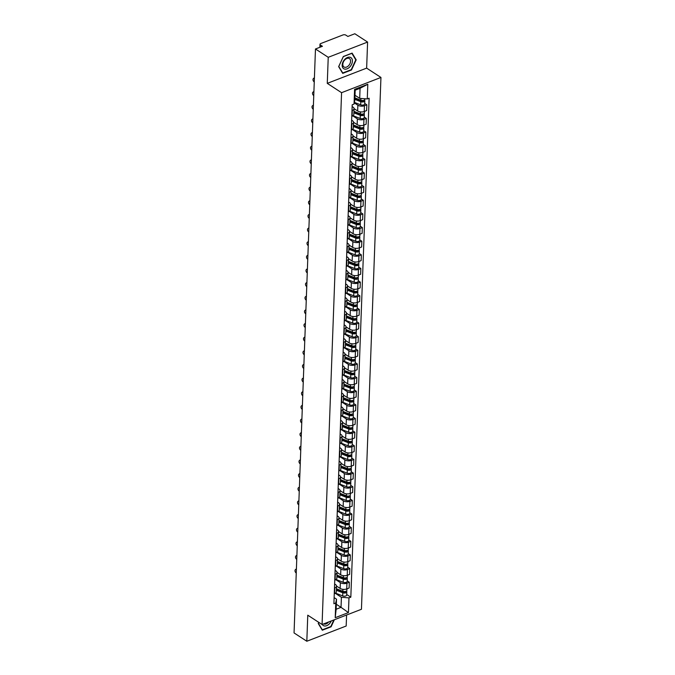 <?xml version="1.0" encoding="UTF-8"?>
<svg xmlns="http://www.w3.org/2000/svg" width="675" height="675" viewBox="0 0 675 675"><rect width="100%" height="100%" fill="white"/><g stroke="black" fill="none" stroke-linecap="round" stroke-linejoin="round"><path stroke-width="1.01" d="M367.597 42.069L328.236 57.308L315.47 48.988L294.055 632.931L306.821 641.25L307.775 615.195L322.076 624.51L361.446 609.272L380.945 77.448L366.643 68.124L367.597 42.069L354.831 33.75L347.87 36.45L345.878 35.151A2.033 1.029 2.1 0 0 343.018 34.923L320.743 43.554A2.033 1.029 2.1 0 0 319.992 44.314A2.033 1.029 2.1 0 0 320.448 44.997L320.372 47.09M306.821 641.25L346.182 626.012L346.587 615.018M328.236 57.308L327.274 83.362L341.575 92.686L322.076 624.51M315.47 48.988L322.439 46.297L320.448 44.997M336.53 586.06L340.149 588.423A4.674 2.371 2.1 0 0 346.722 588.938L349.127 588.009L349.338 582.238L346.933 583.166A4.674 2.371 -177.9 0 1 340.369 582.652L335.787 579.665M334.808 587.866L334.598 593.637A4.674 2.371 2.1 0 0 336.319 591.882L336.53 586.111A4.674 2.371 -177.9 0 1 334.808 587.866L334.479 587.992M347.22 580.854L349.338 582.238M334.623 583.976L335.483 584.542A4.674 2.371 -177.9 0 1 336.53 586.111M337.036 572.417L340.656 574.779A4.674 2.371 2.1 0 0 347.228 575.294L349.625 574.366L349.836 568.595L347.439 569.523A4.674 2.371 -177.9 0 1 340.867 569.008L336.285 566.021M334.766 580.12L335.104 579.994A4.674 2.371 2.1 0 0 336.825 578.239L337.036 572.467A4.674 2.371 -177.9 0 1 335.315 574.222L334.977 574.349M347.718 567.219L349.836 568.595M335.121 570.333L335.981 570.898A4.674 2.371 -177.9 0 1 337.036 572.467M337.534 558.782L341.153 561.136A4.674 2.371 2.1 0 0 347.726 561.659L350.123 560.731L350.342 554.96L347.937 555.888A4.674 2.371 -177.9 0 1 341.364 555.365L336.783 552.378M335.264 566.485L335.602 566.35A4.674 2.371 2.1 0 0 337.323 564.604L337.534 558.833A4.674 2.371 -177.9 0 1 335.812 560.579L335.475 560.714M348.224 553.576L350.342 554.96M335.627 556.698L336.488 557.255A4.674 2.371 -177.9 0 1 337.534 558.833M338.032 545.138L341.651 547.492A4.674 2.371 2.1 0 0 348.224 548.016L350.629 547.087L350.84 541.316L348.435 542.244A4.674 2.371 -177.9 0 1 341.862 541.721L337.281 538.743M335.762 552.842L336.099 552.707A4.674 2.371 2.1 0 0 337.821 550.96L338.032 545.189A4.674 2.371 -177.9 0 1 336.31 546.936L335.973 547.071M348.722 539.933L350.84 541.316M336.125 543.054L336.985 543.611A4.674 2.371 -177.9 0 1 338.032 545.189M338.538 531.495L342.157 533.858A4.674 2.371 2.1 0 0 348.722 534.372L351.127 533.444L351.337 527.673L348.941 528.601A4.674 2.371 -177.9 0 1 342.368 528.086L337.787 525.099M336.268 539.198L336.597 539.072A4.674 2.371 2.1 0 0 338.318 537.317L338.529 531.546A4.674 2.371 -177.9 0 1 336.817 533.301L336.479 533.427M349.22 526.298L351.337 527.673M336.623 529.411L337.483 529.976A4.674 2.371 -177.9 0 1 338.529 531.546M339.036 517.852L342.655 520.214A4.674 2.371 2.1 0 0 349.228 520.737L351.624 519.801L351.835 514.029L349.439 514.966A4.674 2.371 -177.9 0 1 342.866 514.443L338.285 511.456M336.766 525.555L337.103 525.428A4.674 2.371 2.1 0 0 338.825 523.673L339.036 517.902A4.674 2.371 -177.9 0 1 337.314 519.657L336.977 519.784M349.718 512.654L351.835 514.029M337.12 515.776L337.981 516.333A4.674 2.371 -177.9 0 1 339.036 517.902M339.533 504.217L343.153 506.571A4.674 2.371 2.1 0 0 349.726 507.094L352.131 506.166L352.342 500.394L349.937 501.322A4.674 2.371 -177.9 0 1 343.364 500.799L338.782 497.812M337.264 511.92L337.601 511.785A4.674 2.371 2.1 0 0 339.323 510.038L339.533 504.267A4.674 2.371 -177.9 0 1 337.812 506.014L337.475 506.149M350.224 499.011L352.342 500.394M337.627 502.132L338.487 502.689A4.674 2.371 -177.9 0 1 339.533 504.267M340.031 490.573L343.651 492.936A4.674 2.371 2.1 0 0 350.224 493.45L352.628 492.522L352.839 486.751L350.435 487.679A4.674 2.371 -177.9 0 1 343.87 487.164L339.289 484.178M337.762 498.277L338.099 498.15A4.674 2.371 2.1 0 0 339.82 496.395L340.031 490.624A4.674 2.371 -177.9 0 1 338.31 492.379L337.981 492.505M350.722 485.367L352.839 486.751M338.124 488.489L338.985 489.054A4.674 2.371 -177.9 0 1 340.031 490.624M340.538 476.93L344.157 479.292A4.674 2.371 2.1 0 0 350.73 479.807L353.126 478.879L353.337 473.108L350.941 474.036A4.674 2.371 -177.9 0 1 344.368 473.521L339.787 470.534M338.268 484.633L338.605 484.507A4.674 2.371 2.1 0 0 340.318 482.752L340.538 476.98A4.674 2.371 -177.9 0 1 338.816 478.735L338.479 478.862M351.219 471.732L353.337 473.108M338.622 474.846L339.483 475.411A4.674 2.371 -177.9 0 1 340.538 476.98M341.035 463.295L344.655 465.649A4.674 2.371 2.1 0 0 351.228 466.172L353.624 465.244L353.843 459.472L351.439 460.401A4.674 2.371 -177.9 0 1 344.866 459.877L340.284 456.891M338.766 470.998L339.103 470.863A4.674 2.371 2.1 0 0 340.824 469.117L341.035 463.345A4.674 2.371 -177.9 0 1 339.314 465.092L338.977 465.227M351.726 458.089L353.843 459.472M339.128 461.211L339.989 461.767A4.674 2.371 -177.9 0 1 341.035 463.345M341.533 449.651L345.153 452.005A4.674 2.371 2.1 0 0 351.726 452.528L354.13 451.6L354.341 445.829L351.937 446.757A4.674 2.371 -177.9 0 1 345.364 446.234L340.782 443.256M339.263 457.355L339.601 457.22A4.674 2.371 2.1 0 0 341.322 455.473L341.533 449.702A4.674 2.371 -177.9 0 1 339.812 451.448L339.474 451.583M352.223 444.445L354.341 445.829M339.626 447.567L340.487 448.124A4.674 2.371 -177.9 0 1 341.533 449.702M342.039 436.008L345.659 438.37A4.674 2.371 2.1 0 0 352.223 438.885L354.628 437.957L354.839 432.186L352.443 433.114A4.674 2.371 -177.9 0 1 345.87 432.599L341.288 429.612M339.77 443.711L340.099 443.585A4.674 2.371 2.1 0 0 341.82 441.83L342.031 436.058A4.674 2.371 -177.9 0 1 340.318 437.813L339.981 437.94M352.721 430.81L354.839 432.186M340.124 433.924L340.985 434.489A4.674 2.371 -177.9 0 1 342.031 436.058M342.537 422.364L346.157 424.727A4.674 2.371 2.1 0 0 352.73 425.25L355.126 424.313L355.337 418.542L352.941 419.479A4.674 2.371 -177.9 0 1 346.368 418.956L341.786 415.969M340.267 430.068L340.605 429.941A4.674 2.371 2.1 0 0 342.326 428.186L342.537 422.415A4.674 2.371 -177.9 0 1 340.816 424.17L340.478 424.297M353.219 417.167L355.337 418.542M340.622 420.28L341.483 420.846A4.674 2.371 -177.9 0 1 342.537 422.415M343.035 408.729L346.655 411.083A4.674 2.371 2.1 0 0 353.227 411.607L355.632 410.678L355.843 404.907L353.438 405.835A4.674 2.371 -177.9 0 1 346.866 405.312L342.284 402.325M340.765 416.433L341.103 416.298A4.674 2.371 2.1 0 0 342.824 414.551L343.035 408.78A4.674 2.371 -177.9 0 1 341.314 410.527L340.976 410.662M353.725 403.523L355.843 404.907M341.128 406.645L341.989 407.202A4.674 2.371 -177.9 0 1 343.035 408.78M343.533 395.086L347.152 397.448A4.674 2.371 2.1 0 0 353.725 397.963L356.13 397.035L356.341 391.264L353.936 392.192A4.674 2.371 -177.9 0 1 347.363 391.677L342.79 388.69M341.263 402.789L341.601 402.663A4.674 2.371 2.1 0 0 343.322 400.908L343.533 395.137A4.674 2.371 -177.9 0 1 341.812 396.892L341.483 397.018M354.223 389.88L356.341 391.264M341.626 393.002L342.487 393.567A4.674 2.371 -177.9 0 1 343.533 395.137M344.039 381.442L347.659 383.805A4.674 2.371 2.1 0 0 354.232 384.32L356.628 383.392L356.839 377.62L354.442 378.548A4.674 2.371 -177.9 0 1 347.87 378.034L343.288 375.047M341.769 389.146L342.107 389.019A4.674 2.371 2.1 0 0 343.82 387.264L344.039 381.493A4.674 2.371 -177.9 0 1 342.318 383.248L341.98 383.375M354.721 376.245L356.839 377.62M342.124 379.358L342.984 379.924A4.674 2.371 -177.9 0 1 344.039 381.493M344.537 367.799L348.157 370.162A4.674 2.371 2.1 0 0 354.729 370.685L357.126 369.757L357.345 363.985L354.94 364.913A4.674 2.371 -177.9 0 1 348.368 364.39L343.786 361.403M342.267 375.511L342.605 375.376A4.674 2.371 2.1 0 0 344.326 373.629L344.537 367.858A4.674 2.371 -177.9 0 1 342.816 369.605L342.478 369.74M355.227 362.602L357.345 363.985M342.63 365.723L343.491 366.28A4.674 2.371 -177.9 0 1 344.537 367.858M345.035 354.164L348.654 356.518A4.674 2.371 2.1 0 0 355.227 357.041L357.632 356.113L357.843 350.342L355.438 351.27A4.674 2.371 -177.9 0 1 348.865 350.747L344.284 347.768M342.765 361.868L343.102 361.733A4.674 2.371 2.1 0 0 344.824 359.986L345.035 354.215A4.674 2.371 -177.9 0 1 343.313 355.961L342.976 356.096M355.725 348.958L357.843 350.342M343.128 352.08L343.988 352.637A4.674 2.371 -177.9 0 1 345.035 354.215M345.532 340.521L349.161 342.883A4.674 2.371 2.1 0 0 355.725 343.398L358.13 342.47L358.341 336.698L355.936 337.627A4.674 2.371 -177.9 0 1 349.372 337.112L344.79 334.125M343.271 348.224L343.6 348.098A4.674 2.371 2.1 0 0 345.322 346.343L345.532 340.571A4.674 2.371 -177.9 0 1 343.82 342.326L343.482 342.453M356.223 335.323L358.341 336.698M343.626 338.437L344.486 339.002A4.674 2.371 -177.9 0 1 345.532 340.571M346.039 326.877L349.658 329.24A4.674 2.371 2.1 0 0 356.231 329.763L358.627 328.826L358.838 323.055L356.442 323.992A4.674 2.371 -177.9 0 1 349.869 323.468L345.288 320.482M343.769 334.581L344.107 334.454A4.674 2.371 2.1 0 0 345.828 332.699L346.039 326.928A4.674 2.371 -177.9 0 1 344.317 328.683L343.98 328.809M356.721 321.68L358.838 323.055M344.123 324.793L344.984 325.358A4.674 2.371 -177.9 0 1 346.039 326.928M346.537 313.242L350.156 315.596A4.674 2.371 2.1 0 0 356.729 316.119L359.134 315.191L359.345 309.42L356.94 310.348A4.674 2.371 -177.9 0 1 350.367 309.825L345.786 306.838M344.267 320.946L344.604 320.811A4.674 2.371 2.1 0 0 346.326 319.064L346.537 313.293A4.674 2.371 -177.9 0 1 344.815 315.039L344.478 315.174M357.227 308.036L359.345 309.42M344.63 311.158L345.49 311.715A4.674 2.371 -177.9 0 1 346.537 313.293M347.034 299.599L350.654 301.953A4.674 2.371 2.1 0 0 357.227 302.476L359.632 301.548L359.843 295.777L357.438 296.705A4.674 2.371 -177.9 0 1 350.865 296.182L346.283 293.203M344.765 307.302L345.102 307.176A4.674 2.371 2.1 0 0 346.823 305.421L347.034 299.649A4.674 2.371 -177.9 0 1 345.313 301.404L344.984 301.531M357.725 294.393L359.843 295.777M345.127 297.515L345.988 298.072A4.674 2.371 -177.9 0 1 347.034 299.649M347.541 285.955L351.16 288.318A4.674 2.371 2.1 0 0 357.733 288.832L360.129 287.904L360.34 282.133L357.944 283.061A4.674 2.371 -177.9 0 1 351.371 282.547L346.79 279.56M345.271 293.659L345.608 293.532A4.674 2.371 2.1 0 0 347.321 291.777L347.541 286.006A4.674 2.371 -177.9 0 1 345.819 287.761L345.482 287.887M358.223 280.758L360.34 282.133M345.625 283.871L346.486 284.437A4.674 2.371 -177.9 0 1 347.541 286.006M348.038 272.312L351.658 274.674A4.674 2.371 2.1 0 0 358.231 275.198L360.627 274.269L360.847 268.498L358.442 269.426A4.674 2.371 -177.9 0 1 351.869 268.903L347.288 265.916M345.769 280.024L346.106 279.889A4.674 2.371 2.1 0 0 347.827 278.142L348.038 272.371A4.674 2.371 -177.9 0 1 346.317 274.118L345.98 274.252M358.72 267.114L360.847 268.498M346.132 270.236L346.992 270.793A4.674 2.371 -177.9 0 1 348.038 272.371M348.536 258.677L352.156 261.031A4.674 2.371 2.1 0 0 358.729 261.554L361.133 260.626L361.344 254.855L358.94 255.783A4.674 2.371 -177.9 0 1 352.367 255.26L347.785 252.281M346.267 266.38L346.604 266.245A4.674 2.371 2.1 0 0 348.325 264.499L348.536 258.727A4.674 2.371 -177.9 0 1 346.815 260.474L346.477 260.609M359.227 253.471L361.344 254.855M346.629 256.593L347.49 257.15A4.674 2.371 -177.9 0 1 348.536 258.727M349.034 245.033L352.662 247.396A4.674 2.371 2.1 0 0 359.227 247.911L361.631 246.983L361.842 241.211L359.438 242.139A4.674 2.371 -177.9 0 1 352.873 241.625L348.292 238.638M346.773 252.737L347.102 252.61A4.674 2.371 2.1 0 0 348.823 250.855L349.034 245.084A4.674 2.371 -177.9 0 1 347.313 246.839L346.984 246.966M359.724 239.836L361.842 241.211M347.127 242.949L347.988 243.515A4.674 2.371 -177.9 0 1 349.034 245.084M349.54 231.39L353.16 233.753A4.674 2.371 2.1 0 0 359.733 234.276L362.129 233.339L362.34 227.568L359.944 228.504A4.674 2.371 -177.9 0 1 353.371 227.981L348.789 224.994M347.271 239.093L347.608 238.967A4.674 2.371 2.1 0 0 349.329 237.212L349.54 231.441A4.674 2.371 -177.9 0 1 347.819 233.196L347.482 233.322M360.222 226.192L362.34 227.568M347.625 229.306L348.486 229.871A4.674 2.371 -177.9 0 1 349.54 231.441M350.038 217.755L353.658 220.109A4.674 2.371 2.1 0 0 360.231 220.632L362.635 219.704L362.846 213.933L360.442 214.861A4.674 2.371 -177.9 0 1 353.869 214.338L349.287 211.351M347.768 225.458L348.106 225.323A4.674 2.371 2.1 0 0 349.827 223.577L350.038 217.806A4.674 2.371 -177.9 0 1 348.317 219.552L347.979 219.687M360.728 212.549L362.846 213.933M348.131 215.671L348.992 216.228A4.674 2.371 -177.9 0 1 350.038 217.806M350.536 204.112L354.156 206.466A4.674 2.371 2.1 0 0 360.728 206.989L363.133 206.061L363.344 200.289L360.939 201.218A4.674 2.371 -177.9 0 1 354.367 200.694L349.785 197.716M348.266 211.815L348.604 211.68A4.674 2.371 2.1 0 0 350.325 209.933L350.536 204.162A4.674 2.371 -177.9 0 1 348.815 205.917L348.477 206.044M361.226 198.906L363.344 200.289M348.629 202.028L349.49 202.584A4.674 2.371 -177.9 0 1 350.536 204.162M351.042 190.468L354.662 192.831A4.674 2.371 2.1 0 0 361.235 193.345L363.631 192.417L363.842 186.646L361.446 187.574A4.674 2.371 -177.9 0 1 354.873 187.059L350.291 184.072M348.773 198.172L349.11 198.045A4.674 2.371 2.1 0 0 350.823 196.29L351.034 190.519A4.674 2.371 -177.9 0 1 349.321 192.274L348.983 192.4M361.724 185.271L363.842 186.646M349.127 188.384L349.988 188.949A4.674 2.371 -177.9 0 1 351.034 190.519M351.54 176.825L355.16 179.187A4.674 2.371 2.1 0 0 361.733 179.71L364.129 178.782L364.34 173.011L361.943 173.939A4.674 2.371 -177.9 0 1 355.371 173.416L350.789 170.429M349.27 184.528L349.608 184.402A4.674 2.371 2.1 0 0 351.329 182.655L351.54 176.884A4.674 2.371 -177.9 0 1 349.819 178.63L349.481 178.757M362.222 171.627L364.34 173.011M349.625 174.749L350.485 175.306A4.674 2.371 -177.9 0 1 351.54 176.884M352.038 163.19L355.657 165.544A4.674 2.371 2.1 0 0 362.23 166.067L364.635 165.139L364.846 159.368L362.441 160.296A4.674 2.371 -177.9 0 1 355.868 159.773L351.287 156.794M349.768 170.893L350.106 170.758A4.674 2.371 2.1 0 0 351.827 169.012L352.038 163.24A4.674 2.371 -177.9 0 1 350.317 164.987L349.979 165.122M362.728 157.984L364.846 159.368M350.131 161.106L350.992 161.662A4.674 2.371 -177.9 0 1 352.038 163.24M352.536 149.546L356.155 151.909A4.674 2.371 2.1 0 0 362.728 152.423L365.133 151.495L365.344 145.724L362.939 146.652A4.674 2.371 -177.9 0 1 356.375 146.137L351.793 143.151M350.274 157.25L350.603 157.123A4.674 2.371 2.1 0 0 352.325 155.368L352.536 149.597A4.674 2.371 -177.9 0 1 350.814 151.352L350.485 151.478M363.226 144.34L365.344 145.724M350.629 147.462L351.489 148.028A4.674 2.371 -177.9 0 1 352.536 149.597M353.042 135.903L356.662 138.265A4.674 2.371 2.1 0 0 363.234 138.788L365.631 137.852L365.842 132.081L363.445 133.017A4.674 2.371 -177.9 0 1 356.873 132.494L352.291 129.507M350.772 143.606L351.11 143.48A4.674 2.371 2.1 0 0 352.831 141.725L353.042 135.953A4.674 2.371 -177.9 0 1 351.321 137.708L350.983 137.835M363.724 130.705L365.842 132.081M351.127 133.819L351.987 134.384A4.674 2.371 -177.9 0 1 353.042 135.953M353.54 122.268L357.159 124.622A4.674 2.371 2.1 0 0 363.732 125.145L366.137 124.217L366.348 118.446L363.943 119.374A4.674 2.371 -177.9 0 1 357.37 118.851L352.789 115.864M351.27 129.971L351.608 129.836A4.674 2.371 2.1 0 0 353.329 128.09L353.54 122.318A4.674 2.371 -177.9 0 1 351.818 124.065L351.481 124.2M364.23 117.062L366.348 118.446M351.633 120.184L352.493 120.741A4.674 2.371 -177.9 0 1 353.54 122.318M354.038 108.624L357.657 110.978A4.674 2.371 2.1 0 0 364.23 111.502L366.635 110.573L366.846 104.802L364.441 105.73A4.674 2.371 -177.9 0 1 357.868 105.207L354.282 102.87M351.768 116.328L352.105 116.193A4.674 2.371 2.1 0 0 353.827 114.446L354.038 108.675A4.674 2.371 -177.9 0 1 352.316 110.422L351.979 110.557M364.728 103.418L366.846 104.802M352.131 106.54L352.991 107.097A4.674 2.371 -177.9 0 1 354.038 108.675M336.336 604.285L341.035 607.348L341.407 597.291L335.281 593.3M334.125 597.62L336.521 599.181L336.15 609.238L341.035 607.348L348.435 612.579L335.213 617.701L335.745 603.011L336.521 599.181M354.999 95.285L359.699 98.347L360.07 88.29L355.185 90.18L354.822 100.237L354.046 104.068L352.198 104.777L333.897 603.728L335.745 603.011M354.046 104.068L354.586 89.378L367.808 84.257L367.267 98.947L359.699 98.347M341.407 597.291L348.975 597.89L350.823 597.173L369.124 98.229L367.267 98.947M348.975 597.89L348.435 612.579M380.945 77.448L341.575 92.686M318.752 622.342L318.229 623.472L322.304 630.214L331.079 626.813L334.344 619.76M366.643 68.124L327.274 83.362M343.339 56.497L338.648 66.639L342.723 73.381L351.498 69.981L356.189 59.847L352.114 53.106L343.339 56.497M346.722 594.498L350.823 597.173M335.213 617.701L336.15 609.238M360.07 88.29L367.808 84.257M355.185 90.18L354.586 89.378M355.506 59.4L356.189 59.847M296.392 569.244A2.337 1.696 -126.5 0 0 295.549 569.498A2.337 1.696 -126.5 0 0 296.249 573.058M295.549 569.498L296.274 568.958A2.337 1.696 53.5 0 1 296.409 568.873M336.412 589.452L343.567 592.253A1.215 0.616 2.1 0 0 344.824 592.338A1.215 0.616 2.1 0 0 345.499 591.815A1.215 0.616 2.1 0 0 345.338 591.494M336.378 590.262L342.799 592.777A2.54 1.291 2.1 0 0 345.414 592.954A2.54 1.291 2.1 0 0 346.815 591.857A2.54 1.291 2.1 0 0 346.376 591.097M335.543 593.131L342.689 595.924A2.54 1.291 2.1 0 0 345.305 596.101A2.54 1.291 2.1 0 0 346.697 595.004L346.815 591.857M336.428 588.895L338.597 590.304M336.437 588.777L342.858 591.292A2.54 1.291 2.1 0 0 345.473 591.469A2.54 1.291 2.1 0 0 346.874 590.372L346.925 588.862M296.89 555.601A2.337 1.696 -126.5 0 0 296.047 555.854A2.337 1.696 -126.5 0 0 296.755 559.415M296.047 555.854L296.781 555.314A2.337 1.696 53.5 0 1 296.907 555.23M297.397 541.958A2.337 1.696 -126.5 0 0 296.553 542.219A2.337 1.696 -126.5 0 0 297.253 545.78M296.553 542.219L297.278 541.679A2.337 1.696 53.5 0 1 297.405 541.595M322.27 624.434A6.607 4.345 123.1 0 0 329.248 623.928A6.607 4.345 123.1 0 0 331.273 620.949M323.696 623.886A5.003 3.291 123.1 0 0 328.084 622.586A5.003 3.291 123.1 0 0 328.632 621.97M333.863 619.945L330.817 626.527L322.321 629.817L318.372 623.287L318.794 622.375M321.891 629.539L322.321 629.817M349.667 67.087A6.607 4.345 123.1 0 0 351.827 58.598A6.607 4.345 123.1 0 0 344.908 59.223A6.607 4.345 123.1 0 0 342.757 67.719A6.607 4.345 123.1 0 0 349.667 67.087M348.502 65.753A5.003 3.291 123.1 0 0 349.431 58.59A5.003 3.291 123.1 0 0 344.9 59.797A5.003 3.291 123.1 0 0 343.972 66.968A5.003 3.291 123.1 0 0 348.502 65.753M338.791 66.445L343.339 56.624L351.835 53.333L355.793 59.864L351.236 69.685L342.74 72.976L338.749 66.42M342.309 72.697L342.74 72.976M336.909 575.809L344.073 578.61A1.215 0.616 2.1 0 0 345.322 578.694A1.215 0.616 2.1 0 0 345.997 578.171A1.215 0.616 2.1 0 0 345.845 577.851M336.884 576.627L343.305 579.133A2.54 1.291 2.1 0 0 345.921 579.31A2.54 1.291 2.1 0 0 347.313 578.222A2.54 1.291 2.1 0 0 346.882 577.462M336.04 579.487L343.187 582.28A2.54 1.291 2.1 0 0 345.802 582.458A2.54 1.291 2.1 0 0 347.203 581.369L347.313 578.222M336.926 575.252L339.103 576.669M336.935 575.142L343.356 577.648A2.54 1.291 2.1 0 0 345.971 577.825A2.54 1.291 2.1 0 0 347.372 576.728L347.423 575.218M337.407 562.174L344.571 564.967A1.215 0.616 2.1 0 0 345.828 565.051A1.215 0.616 2.1 0 0 346.494 564.528A1.215 0.616 2.1 0 0 346.343 564.207M337.382 562.984L343.803 565.498A2.54 1.291 2.1 0 0 346.418 565.667A2.54 1.291 2.1 0 0 347.819 564.578A2.54 1.291 2.1 0 0 347.38 563.819M336.538 565.852L343.685 568.645A2.54 1.291 2.1 0 0 346.3 568.814A2.54 1.291 2.1 0 0 347.701 567.726L347.819 564.578M337.433 561.608L339.601 563.026M337.433 561.499L343.853 564.005A2.54 1.291 2.1 0 0 346.469 564.182A2.54 1.291 2.1 0 0 347.87 563.093L347.929 561.583M297.894 528.322A2.337 1.696 -126.5 0 0 297.051 528.576A2.337 1.696 -126.5 0 0 297.751 532.136M297.051 528.576L297.776 528.036A2.337 1.696 53.5 0 1 297.903 527.951M298.392 514.679A2.337 1.696 -126.5 0 0 297.548 514.932A2.337 1.696 -126.5 0 0 298.249 518.493M297.548 514.932L298.282 514.392A2.337 1.696 53.5 0 1 298.409 514.308M298.89 501.036A2.337 1.696 -126.5 0 0 298.046 501.289A2.337 1.696 -126.5 0 0 298.755 504.849M298.046 501.289L298.78 500.749A2.337 1.696 53.5 0 1 298.907 500.673M337.913 548.53L345.068 551.332A1.215 0.616 2.1 0 0 346.326 551.416A1.215 0.616 2.1 0 0 347.001 550.884A1.215 0.616 2.1 0 0 346.84 550.572M337.88 549.34L344.301 551.855A2.54 1.291 2.1 0 0 346.916 552.032A2.54 1.291 2.1 0 0 348.317 550.935A2.54 1.291 2.1 0 0 347.878 550.176M337.044 552.209L344.183 555.002A2.54 1.291 2.1 0 0 346.807 555.179A2.54 1.291 2.1 0 0 348.199 554.082L348.317 550.935M337.93 547.973L340.099 549.383M337.939 547.855L344.36 550.37A2.54 1.291 2.1 0 0 346.975 550.538A2.54 1.291 2.1 0 0 348.368 549.45L348.427 547.94M338.411 534.887L345.566 537.688A1.215 0.616 2.1 0 0 346.823 537.773A1.215 0.616 2.1 0 0 347.498 537.249A1.215 0.616 2.1 0 0 347.338 536.929M338.377 535.705L344.798 538.211A2.54 1.291 2.1 0 0 347.423 538.388A2.54 1.291 2.1 0 0 348.815 537.292A2.54 1.291 2.1 0 0 348.384 536.532M337.542 538.566L344.689 541.358A2.54 1.291 2.1 0 0 347.304 541.536A2.54 1.291 2.1 0 0 348.705 540.447L348.815 537.292M338.428 534.33L340.605 535.748M338.437 534.212L344.858 536.726A2.54 1.291 2.1 0 0 347.473 536.903A2.54 1.291 2.1 0 0 348.874 535.807L348.924 534.296M338.909 521.243L346.073 524.045A1.215 0.616 2.1 0 0 347.33 524.129A1.215 0.616 2.1 0 0 347.996 523.606A1.215 0.616 2.1 0 0 347.844 523.285M338.884 522.062L345.305 524.568A2.54 1.291 2.1 0 0 347.92 524.745A2.54 1.291 2.1 0 0 349.321 523.657A2.54 1.291 2.1 0 0 348.882 522.897M338.04 524.922L345.187 527.723A2.54 1.291 2.1 0 0 347.802 527.892A2.54 1.291 2.1 0 0 349.203 526.804L349.321 523.657M338.934 520.687L341.103 522.104M338.934 520.577L345.355 523.083A2.54 1.291 2.1 0 0 347.971 523.26A2.54 1.291 2.1 0 0 349.372 522.172L349.431 520.653M299.396 487.401A2.337 1.696 -126.5 0 0 298.552 487.654A2.337 1.696 -126.5 0 0 299.253 491.214M298.552 487.654L299.278 487.114A2.337 1.696 53.5 0 1 299.405 487.029M339.407 507.608L346.57 510.401A1.215 0.616 2.1 0 0 347.827 510.486A1.215 0.616 2.1 0 0 348.494 509.962A1.215 0.616 2.1 0 0 348.342 509.65M339.382 508.418L345.802 510.933A2.54 1.291 2.1 0 0 348.418 511.102A2.54 1.291 2.1 0 0 349.819 510.013A2.54 1.291 2.1 0 0 349.38 509.254M338.546 511.287L345.684 514.08A2.54 1.291 2.1 0 0 348.3 514.257A2.54 1.291 2.1 0 0 349.701 513.16L349.819 510.013M339.432 507.052L341.601 508.461M339.432 506.933L345.853 509.448A2.54 1.291 2.1 0 0 348.477 509.617A2.54 1.291 2.1 0 0 349.869 508.528L349.928 507.018M299.894 473.757A2.337 1.696 -126.5 0 0 299.05 474.01A2.337 1.696 -126.5 0 0 299.751 477.571M299.05 474.01L299.776 473.47A2.337 1.696 53.5 0 1 299.911 473.386M339.913 493.965L347.068 496.766A1.215 0.616 2.1 0 0 348.325 496.851A1.215 0.616 2.1 0 0 349 496.327A1.215 0.616 2.1 0 0 348.84 496.007M339.879 494.775L346.3 497.289A2.54 1.291 2.1 0 0 348.916 497.467A2.54 1.291 2.1 0 0 350.317 496.37A2.54 1.291 2.1 0 0 349.878 495.61M339.044 497.644L346.191 500.437A2.54 1.291 2.1 0 0 348.806 500.614A2.54 1.291 2.1 0 0 350.198 499.517L350.317 496.37M339.93 493.408L342.098 494.817M339.938 493.29L346.359 495.804A2.54 1.291 2.1 0 0 348.975 495.982A2.54 1.291 2.1 0 0 350.376 494.885L350.426 493.374M300.392 460.114A2.337 1.696 -126.5 0 0 299.548 460.367A2.337 1.696 -126.5 0 0 300.257 463.928M299.548 460.367L300.282 459.827A2.337 1.696 53.5 0 1 300.409 459.743M340.411 480.322L347.574 483.123A1.215 0.616 2.1 0 0 348.823 483.207A1.215 0.616 2.1 0 0 349.498 482.684A1.215 0.616 2.1 0 0 349.346 482.363M340.386 481.14L346.807 483.646A2.54 1.291 2.1 0 0 349.422 483.823A2.54 1.291 2.1 0 0 350.814 482.735A2.54 1.291 2.1 0 0 350.384 481.975M339.542 484L346.688 486.793A2.54 1.291 2.1 0 0 349.304 486.97A2.54 1.291 2.1 0 0 350.705 485.882L350.814 482.735M340.428 479.765L342.605 481.182M340.436 479.655L346.857 482.161A2.54 1.291 2.1 0 0 349.473 482.338A2.54 1.291 2.1 0 0 350.873 481.241L350.924 479.731M300.89 446.47A2.337 1.696 -126.5 0 0 300.054 446.732A2.337 1.696 -126.5 0 0 300.755 450.292M300.054 446.732L300.78 446.192A2.337 1.696 53.5 0 1 300.907 446.108M340.909 466.687L348.072 469.479A1.215 0.616 2.1 0 0 349.329 469.564A1.215 0.616 2.1 0 0 349.996 469.041A1.215 0.616 2.1 0 0 349.844 468.72M340.883 467.497L347.304 470.011A2.54 1.291 2.1 0 0 349.92 470.18A2.54 1.291 2.1 0 0 351.321 469.091A2.54 1.291 2.1 0 0 350.882 468.332M340.04 470.365L347.186 473.158A2.54 1.291 2.1 0 0 349.802 473.327A2.54 1.291 2.1 0 0 351.202 472.238L351.321 469.091M340.934 466.121L343.102 467.539M340.934 466.012L347.355 468.517A2.54 1.291 2.1 0 0 349.971 468.695A2.54 1.291 2.1 0 0 351.371 467.606L351.43 466.096M301.396 432.835A2.337 1.696 -126.5 0 0 300.552 433.088A2.337 1.696 -126.5 0 0 301.252 436.649M300.552 433.088L301.278 432.548A2.337 1.696 53.5 0 1 301.404 432.464M341.415 453.043L348.57 455.844A1.215 0.616 2.1 0 0 349.827 455.929A1.215 0.616 2.1 0 0 350.502 455.397A1.215 0.616 2.1 0 0 350.342 455.085M341.381 453.853L347.802 456.368A2.54 1.291 2.1 0 0 350.418 456.545A2.54 1.291 2.1 0 0 351.818 455.448A2.54 1.291 2.1 0 0 351.38 454.688M340.546 456.722L347.684 459.515A2.54 1.291 2.1 0 0 350.308 459.692A2.54 1.291 2.1 0 0 351.7 458.595L351.818 455.448M341.432 452.486L343.6 453.895M341.44 452.368L347.861 454.882A2.54 1.291 2.1 0 0 350.477 455.051A2.54 1.291 2.1 0 0 351.869 453.963L351.928 452.452M301.894 419.192A2.337 1.696 -126.5 0 0 301.05 419.445A2.337 1.696 -126.5 0 0 301.75 423.006M301.05 419.445L301.784 418.905A2.337 1.696 53.5 0 1 301.911 418.821M341.913 439.4L349.068 442.201A1.215 0.616 2.1 0 0 350.325 442.285A1.215 0.616 2.1 0 0 351 441.762A1.215 0.616 2.1 0 0 350.84 441.442M341.879 440.218L348.3 442.724A2.54 1.291 2.1 0 0 350.924 442.901A2.54 1.291 2.1 0 0 352.316 441.804A2.54 1.291 2.1 0 0 351.886 441.045M341.044 443.078L348.19 445.871A2.54 1.291 2.1 0 0 350.806 446.048A2.54 1.291 2.1 0 0 352.207 444.96L352.316 441.804M341.93 438.843L344.107 440.26M341.938 438.725L348.359 441.239A2.54 1.291 2.1 0 0 350.975 441.416A2.54 1.291 2.1 0 0 352.375 440.319L352.426 438.809M302.392 405.548A2.337 1.696 -126.5 0 0 301.548 405.802A2.337 1.696 -126.5 0 0 302.257 409.362M301.548 405.802L302.282 405.262A2.337 1.696 53.5 0 1 302.408 405.186M342.411 425.756L349.574 428.558A1.215 0.616 2.1 0 0 350.831 428.642A1.215 0.616 2.1 0 0 351.498 428.119A1.215 0.616 2.1 0 0 351.346 427.798M342.385 426.575L348.806 429.081A2.54 1.291 2.1 0 0 351.422 429.258A2.54 1.291 2.1 0 0 352.823 428.169A2.54 1.291 2.1 0 0 352.384 427.41M341.542 429.435L348.688 432.236A2.54 1.291 2.1 0 0 351.304 432.405A2.54 1.291 2.1 0 0 352.704 431.317L352.823 428.169M342.436 425.199L344.604 426.617M342.436 425.09L348.857 427.596A2.54 1.291 2.1 0 0 351.473 427.773A2.54 1.291 2.1 0 0 352.873 426.684L352.932 425.166M302.898 391.913A2.337 1.696 -126.5 0 0 302.054 392.167A2.337 1.696 -126.5 0 0 302.754 395.727M302.054 392.167L302.78 391.627A2.337 1.696 53.5 0 1 302.906 391.542M342.908 412.121L350.072 414.914A1.215 0.616 2.1 0 0 351.329 414.998A1.215 0.616 2.1 0 0 351.996 414.475A1.215 0.616 2.1 0 0 351.844 414.163M342.883 412.931L349.304 415.446A2.54 1.291 2.1 0 0 351.92 415.614A2.54 1.291 2.1 0 0 353.32 414.526A2.54 1.291 2.1 0 0 352.882 413.767M342.048 415.8L349.186 418.593A2.54 1.291 2.1 0 0 351.802 418.77A2.54 1.291 2.1 0 0 353.202 417.673L353.32 414.526M342.934 411.564L345.102 412.973M342.934 411.446L349.355 413.961A2.54 1.291 2.1 0 0 351.979 414.129A2.54 1.291 2.1 0 0 353.371 413.041L353.43 411.531M303.396 378.27A2.337 1.696 -126.5 0 0 302.552 378.523A2.337 1.696 -126.5 0 0 303.252 382.084M302.552 378.523L303.277 377.983A2.337 1.696 53.5 0 1 303.413 377.899M343.415 398.478L350.57 401.279A1.215 0.616 2.1 0 0 351.827 401.363A1.215 0.616 2.1 0 0 352.502 400.84A1.215 0.616 2.1 0 0 352.342 400.52M343.381 399.288L349.802 401.802A2.54 1.291 2.1 0 0 352.418 401.979A2.54 1.291 2.1 0 0 353.818 400.882A2.54 1.291 2.1 0 0 353.379 400.123M342.546 402.157L349.692 404.949A2.54 1.291 2.1 0 0 352.308 405.127A2.54 1.291 2.1 0 0 353.7 404.03L353.818 400.882M343.432 397.921L345.6 399.33M343.44 397.803L349.861 400.317A2.54 1.291 2.1 0 0 352.477 400.494A2.54 1.291 2.1 0 0 353.877 399.398L353.928 397.887M303.893 364.627A2.337 1.696 -126.5 0 0 303.05 364.88A2.337 1.696 -126.5 0 0 303.758 368.44M303.05 364.88L303.784 364.34A2.337 1.696 53.5 0 1 303.91 364.255M343.913 384.834L351.076 387.636A1.215 0.616 2.1 0 0 352.325 387.72A1.215 0.616 2.1 0 0 353 387.197A1.215 0.616 2.1 0 0 352.848 386.876M343.879 385.653L350.308 388.159A2.54 1.291 2.1 0 0 352.924 388.336A2.54 1.291 2.1 0 0 354.316 387.248A2.54 1.291 2.1 0 0 353.886 386.48M343.043 388.513L350.19 391.306A2.54 1.291 2.1 0 0 352.806 391.483A2.54 1.291 2.1 0 0 354.206 390.395L354.316 387.248M343.929 384.277L346.106 385.695M343.938 384.159L350.359 386.674A2.54 1.291 2.1 0 0 352.974 386.851A2.54 1.291 2.1 0 0 354.375 385.754L354.426 384.244M304.391 350.983A2.337 1.696 -126.5 0 0 303.548 351.245A2.337 1.696 -126.5 0 0 304.256 354.805M303.548 351.245L304.282 350.705A2.337 1.696 53.5 0 1 304.408 350.62M344.41 371.191L351.574 373.992A1.215 0.616 2.1 0 0 352.831 374.077A1.215 0.616 2.1 0 0 353.498 373.553A1.215 0.616 2.1 0 0 353.346 373.233M344.385 372.009L350.806 374.524A2.54 1.291 2.1 0 0 353.422 374.692A2.54 1.291 2.1 0 0 354.822 373.604A2.54 1.291 2.1 0 0 354.383 372.845M343.541 374.878L350.688 377.671A2.54 1.291 2.1 0 0 353.303 377.84A2.54 1.291 2.1 0 0 354.704 376.751L354.822 373.604M344.436 370.634L346.604 372.052M344.436 370.524L350.857 373.03A2.54 1.291 2.1 0 0 353.472 373.207A2.54 1.291 2.1 0 0 354.873 372.119L354.932 370.6M304.898 337.348A2.337 1.696 -126.5 0 0 304.054 337.601A2.337 1.696 -126.5 0 0 304.754 341.162M304.054 337.601L304.779 337.061A2.337 1.696 53.5 0 1 304.906 336.977M344.917 357.556L352.072 360.357A1.215 0.616 2.1 0 0 353.329 360.442A1.215 0.616 2.1 0 0 354.004 359.91A1.215 0.616 2.1 0 0 353.843 359.598M344.883 358.366L351.304 360.88A2.54 1.291 2.1 0 0 353.919 361.058A2.54 1.291 2.1 0 0 355.32 359.961A2.54 1.291 2.1 0 0 354.881 359.201M344.048 361.235L351.186 364.027A2.54 1.291 2.1 0 0 353.81 364.205A2.54 1.291 2.1 0 0 355.202 363.108L355.32 359.961M344.933 356.999L347.102 358.408M344.942 356.881L351.363 359.395A2.54 1.291 2.1 0 0 353.978 359.564A2.54 1.291 2.1 0 0 355.371 358.476L355.43 356.965M305.395 323.705A2.337 1.696 -126.5 0 0 304.552 323.958A2.337 1.696 -126.5 0 0 305.252 327.518M304.552 323.958L305.277 323.418A2.337 1.696 53.5 0 1 305.412 323.333M345.414 343.913L352.569 346.714A1.215 0.616 2.1 0 0 353.827 346.798A1.215 0.616 2.1 0 0 354.502 346.275A1.215 0.616 2.1 0 0 354.341 345.954M345.381 344.731L351.802 347.237A2.54 1.291 2.1 0 0 354.426 347.414A2.54 1.291 2.1 0 0 355.818 346.317A2.54 1.291 2.1 0 0 355.387 345.558M344.545 347.591L351.692 350.384A2.54 1.291 2.1 0 0 354.308 350.561A2.54 1.291 2.1 0 0 355.708 349.473L355.818 346.317M345.431 343.356L347.6 344.773M345.44 343.238L351.861 345.752A2.54 1.291 2.1 0 0 354.476 345.929A2.54 1.291 2.1 0 0 355.877 344.832L355.927 343.322M305.893 310.061A2.337 1.696 -126.5 0 0 305.049 310.314A2.337 1.696 -126.5 0 0 305.758 313.875M305.049 310.314L305.783 309.774A2.337 1.696 53.5 0 1 305.91 309.698M345.912 330.269L353.076 333.07A1.215 0.616 2.1 0 0 354.333 333.155A1.215 0.616 2.1 0 0 354.999 332.632A1.215 0.616 2.1 0 0 354.848 332.311M345.887 331.087L352.308 333.593A2.54 1.291 2.1 0 0 354.923 333.771A2.54 1.291 2.1 0 0 356.324 332.682A2.54 1.291 2.1 0 0 355.885 331.923M345.043 333.948L352.19 336.749A2.54 1.291 2.1 0 0 354.805 336.918A2.54 1.291 2.1 0 0 356.206 335.829L356.324 332.682M345.938 329.712L348.106 331.13M345.938 329.602L352.358 332.108A2.54 1.291 2.1 0 0 354.974 332.286A2.54 1.291 2.1 0 0 356.375 331.197L356.434 329.678M306.399 296.426A2.337 1.696 -126.5 0 0 305.556 296.679A2.337 1.696 -126.5 0 0 306.256 300.24M305.556 296.679L306.281 296.139A2.337 1.696 53.5 0 1 306.408 296.055M346.41 316.634L353.573 319.427A1.215 0.616 2.1 0 0 354.831 319.511A1.215 0.616 2.1 0 0 355.497 318.988A1.215 0.616 2.1 0 0 355.345 318.668M346.385 317.444L352.806 319.958A2.54 1.291 2.1 0 0 355.421 320.127A2.54 1.291 2.1 0 0 356.822 319.039A2.54 1.291 2.1 0 0 356.383 318.279M345.549 320.313L352.688 323.106A2.54 1.291 2.1 0 0 355.303 323.274A2.54 1.291 2.1 0 0 356.704 322.186L356.822 319.039M346.435 316.077L348.604 317.486M346.435 315.959L352.856 318.473A2.54 1.291 2.1 0 0 355.48 318.642A2.54 1.291 2.1 0 0 356.873 317.554L356.932 316.043M306.897 282.783A2.337 1.696 -126.5 0 0 306.053 283.036A2.337 1.696 -126.5 0 0 306.754 286.597M306.053 283.036L306.779 282.496A2.337 1.696 53.5 0 1 306.906 282.412M346.916 302.991L354.071 305.792A1.215 0.616 2.1 0 0 355.328 305.876A1.215 0.616 2.1 0 0 356.003 305.353A1.215 0.616 2.1 0 0 355.843 305.032M346.882 303.801L353.303 306.315A2.54 1.291 2.1 0 0 355.919 306.492A2.54 1.291 2.1 0 0 357.32 305.395A2.54 1.291 2.1 0 0 356.881 304.636M346.047 306.669L353.194 309.462A2.54 1.291 2.1 0 0 355.809 309.639A2.54 1.291 2.1 0 0 357.202 308.543L357.32 305.395M346.933 302.434L349.102 303.843M346.942 302.316L353.363 304.83A2.54 1.291 2.1 0 0 355.978 305.007A2.54 1.291 2.1 0 0 357.379 303.91L357.429 302.4M307.395 269.139A2.337 1.696 -126.5 0 0 306.551 269.392A2.337 1.696 -126.5 0 0 307.26 272.953M306.551 269.392L307.285 268.852A2.337 1.696 53.5 0 1 307.412 268.768M347.414 289.347L354.577 292.148A1.215 0.616 2.1 0 0 355.826 292.233A1.215 0.616 2.1 0 0 356.501 291.71A1.215 0.616 2.1 0 0 356.349 291.389M347.38 290.166L353.81 292.672A2.54 1.291 2.1 0 0 356.425 292.849A2.54 1.291 2.1 0 0 357.817 291.76A2.54 1.291 2.1 0 0 357.387 290.993M346.545 293.026L353.692 295.819A2.54 1.291 2.1 0 0 356.307 295.996A2.54 1.291 2.1 0 0 357.708 294.907L357.817 291.76M347.431 288.79L349.608 290.208M347.439 288.672L353.86 291.187A2.54 1.291 2.1 0 0 356.476 291.364A2.54 1.291 2.1 0 0 357.877 290.267L357.927 288.757M307.893 255.496A2.337 1.696 -126.5 0 0 307.049 255.757A2.337 1.696 -126.5 0 0 307.758 259.318M307.049 255.757L307.783 255.218A2.337 1.696 53.5 0 1 307.91 255.133M347.912 275.704L355.075 278.505A1.215 0.616 2.1 0 0 356.332 278.589A1.215 0.616 2.1 0 0 356.999 278.066A1.215 0.616 2.1 0 0 356.847 277.746M347.887 276.522L354.308 279.037A2.54 1.291 2.1 0 0 356.923 279.205A2.54 1.291 2.1 0 0 358.324 278.117A2.54 1.291 2.1 0 0 357.885 277.358M347.043 279.391L354.189 282.184A2.54 1.291 2.1 0 0 356.805 282.352A2.54 1.291 2.1 0 0 358.206 281.264L358.324 278.117M347.937 275.147L350.106 276.564M347.937 275.037L354.358 277.543A2.54 1.291 2.1 0 0 356.974 277.72A2.54 1.291 2.1 0 0 358.374 276.632L358.433 275.113M308.399 241.861A2.337 1.696 -126.5 0 0 307.555 242.114A2.337 1.696 -126.5 0 0 308.256 245.675M307.555 242.114L308.281 241.574A2.337 1.696 53.5 0 1 308.407 241.49M348.418 262.069L355.573 264.87A1.215 0.616 2.1 0 0 356.83 264.954A1.215 0.616 2.1 0 0 357.505 264.423A1.215 0.616 2.1 0 0 357.345 264.111M348.384 262.879L354.805 265.393A2.54 1.291 2.1 0 0 357.421 265.57A2.54 1.291 2.1 0 0 358.822 264.473A2.54 1.291 2.1 0 0 358.383 263.714M347.549 265.748L354.687 268.54A2.54 1.291 2.1 0 0 357.311 268.718A2.54 1.291 2.1 0 0 358.703 267.621L358.822 264.473M348.435 261.512L350.603 262.921M348.435 261.394L354.864 263.908A2.54 1.291 2.1 0 0 357.48 264.077A2.54 1.291 2.1 0 0 358.872 262.988L358.931 261.478M308.897 228.218A2.337 1.696 -126.5 0 0 308.053 228.471A2.337 1.696 -126.5 0 0 308.753 232.031M308.053 228.471L308.779 227.931A2.337 1.696 53.5 0 1 308.914 227.846M348.916 248.425L356.071 251.227A1.215 0.616 2.1 0 0 357.328 251.311A1.215 0.616 2.1 0 0 358.003 250.788A1.215 0.616 2.1 0 0 357.843 250.467M348.882 249.244L355.303 251.75A2.54 1.291 2.1 0 0 357.919 251.927A2.54 1.291 2.1 0 0 359.319 250.83A2.54 1.291 2.1 0 0 358.881 250.071M348.047 252.104L355.193 254.897A2.54 1.291 2.1 0 0 357.809 255.074A2.54 1.291 2.1 0 0 359.21 253.986L359.319 250.83M348.933 247.868L351.101 249.286M348.941 247.75L355.362 250.265A2.54 1.291 2.1 0 0 357.978 250.442A2.54 1.291 2.1 0 0 359.378 249.345L359.429 247.835M309.395 214.574A2.337 1.696 -126.5 0 0 308.551 214.827A2.337 1.696 -126.5 0 0 309.26 218.388M308.551 214.827L309.285 214.287A2.337 1.696 53.5 0 1 309.412 214.211M349.414 234.782L356.577 237.583A1.215 0.616 2.1 0 0 357.834 237.668A1.215 0.616 2.1 0 0 358.501 237.144A1.215 0.616 2.1 0 0 358.349 236.824M349.388 235.6L355.809 238.106A2.54 1.291 2.1 0 0 358.425 238.283A2.54 1.291 2.1 0 0 359.826 237.195A2.54 1.291 2.1 0 0 359.387 236.436M348.545 238.461L355.691 241.253A2.54 1.291 2.1 0 0 358.307 241.431A2.54 1.291 2.1 0 0 359.707 240.342L359.826 237.195M349.439 234.225L351.608 235.642M349.439 234.115L355.86 236.621A2.54 1.291 2.1 0 0 358.476 236.798A2.54 1.291 2.1 0 0 359.876 235.71L359.935 234.191M309.901 200.939A2.337 1.696 -126.5 0 0 309.057 201.192A2.337 1.696 -126.5 0 0 309.757 204.753M309.057 201.192L309.783 200.652A2.337 1.696 53.5 0 1 309.909 200.568M349.912 221.147L357.075 223.94A1.215 0.616 2.1 0 0 358.332 224.024A1.215 0.616 2.1 0 0 358.999 223.501A1.215 0.616 2.1 0 0 358.847 223.18M349.886 221.957L356.307 224.471A2.54 1.291 2.1 0 0 358.923 224.64A2.54 1.291 2.1 0 0 360.323 223.552A2.54 1.291 2.1 0 0 359.885 222.792M349.051 224.826L356.189 227.618A2.54 1.291 2.1 0 0 358.805 227.787A2.54 1.291 2.1 0 0 360.205 226.699L360.323 223.552M349.937 220.59L352.105 221.999M349.937 220.472L356.358 222.978A2.54 1.291 2.1 0 0 358.982 223.155A2.54 1.291 2.1 0 0 360.374 222.067L360.433 220.556M310.399 187.296A2.337 1.696 -126.5 0 0 309.555 187.549A2.337 1.696 -126.5 0 0 310.255 191.109M309.555 187.549L310.281 187.009A2.337 1.696 53.5 0 1 310.407 186.924M350.418 207.503L357.573 210.305A1.215 0.616 2.1 0 0 358.83 210.389A1.215 0.616 2.1 0 0 359.505 209.866A1.215 0.616 2.1 0 0 359.345 209.545M350.384 208.313L356.805 210.828A2.54 1.291 2.1 0 0 359.421 211.005A2.54 1.291 2.1 0 0 360.821 209.908A2.54 1.291 2.1 0 0 360.382 209.149M349.549 211.182L356.695 213.975A2.54 1.291 2.1 0 0 359.311 214.152A2.54 1.291 2.1 0 0 360.703 213.055L360.821 209.908M350.435 206.947L352.603 208.356M350.443 206.828L356.864 209.343A2.54 1.291 2.1 0 0 359.48 209.512A2.54 1.291 2.1 0 0 360.88 208.423L360.931 206.913M310.897 173.652A2.337 1.696 -126.5 0 0 310.053 173.905A2.337 1.696 -126.5 0 0 310.762 177.466M310.053 173.905L310.787 173.365A2.337 1.696 53.5 0 1 310.913 173.281M350.916 193.86L358.079 196.661A1.215 0.616 2.1 0 0 359.328 196.746A1.215 0.616 2.1 0 0 360.003 196.222A1.215 0.616 2.1 0 0 359.851 195.902M350.882 194.678L357.303 197.184A2.54 1.291 2.1 0 0 359.927 197.362A2.54 1.291 2.1 0 0 361.319 196.273A2.54 1.291 2.1 0 0 360.889 195.505M350.047 197.539L357.193 200.332A2.54 1.291 2.1 0 0 359.809 200.509A2.54 1.291 2.1 0 0 361.209 199.42L361.319 196.273M350.933 193.303L353.109 194.721M350.941 193.185L357.362 195.699A2.54 1.291 2.1 0 0 359.977 195.877A2.54 1.291 2.1 0 0 361.378 194.78L361.429 193.269M311.394 160.009A2.337 1.696 -126.5 0 0 310.551 160.27A2.337 1.696 -126.5 0 0 311.259 163.831M310.551 160.27L311.285 159.73A2.337 1.696 53.5 0 1 311.411 159.646M351.413 180.217L358.577 183.018A1.215 0.616 2.1 0 0 359.834 183.102A1.215 0.616 2.1 0 0 360.501 182.579A1.215 0.616 2.1 0 0 360.349 182.258M351.388 181.035L357.809 183.549A2.54 1.291 2.1 0 0 360.425 183.718A2.54 1.291 2.1 0 0 361.825 182.63A2.54 1.291 2.1 0 0 361.387 181.87M350.544 183.904L357.691 186.697A2.54 1.291 2.1 0 0 360.307 186.865A2.54 1.291 2.1 0 0 361.707 185.777L361.825 182.63M351.439 179.66L353.607 181.077M351.439 179.55L357.86 182.056A2.54 1.291 2.1 0 0 360.475 182.233A2.54 1.291 2.1 0 0 361.876 181.145L361.935 179.626M311.901 146.374A2.337 1.696 -126.5 0 0 311.057 146.627A2.337 1.696 -126.5 0 0 311.757 150.188M311.057 146.627L311.782 146.087A2.337 1.696 53.5 0 1 311.909 146.002M351.92 166.582L359.075 169.383A1.215 0.616 2.1 0 0 360.332 169.459A1.215 0.616 2.1 0 0 360.998 168.936A1.215 0.616 2.1 0 0 360.847 168.623M351.886 167.392L358.307 169.906A2.54 1.291 2.1 0 0 360.923 170.083A2.54 1.291 2.1 0 0 362.323 168.986A2.54 1.291 2.1 0 0 361.884 168.227M351.051 170.26L358.189 173.053A2.54 1.291 2.1 0 0 360.813 173.23A2.54 1.291 2.1 0 0 362.205 172.133L362.323 168.986M351.937 166.025L354.105 167.434M351.937 165.907L358.366 168.421A2.54 1.291 2.1 0 0 360.982 168.59A2.54 1.291 2.1 0 0 362.374 167.501L362.433 165.991M312.398 132.73A2.337 1.696 -126.5 0 0 311.555 132.983A2.337 1.696 -126.5 0 0 312.255 136.544M311.555 132.983L312.28 132.443A2.337 1.696 53.5 0 1 312.415 132.359M352.418 152.938L359.573 155.739A1.215 0.616 2.1 0 0 360.83 155.824A1.215 0.616 2.1 0 0 361.505 155.301A1.215 0.616 2.1 0 0 361.344 154.98M352.384 153.748L358.805 156.262A2.54 1.291 2.1 0 0 361.42 156.44A2.54 1.291 2.1 0 0 362.821 155.343A2.54 1.291 2.1 0 0 362.382 154.583M351.548 156.617L358.695 159.41A2.54 1.291 2.1 0 0 361.311 159.587A2.54 1.291 2.1 0 0 362.711 158.49L362.821 155.343M352.434 152.381L354.603 153.799M352.443 152.263L358.864 154.778A2.54 1.291 2.1 0 0 361.479 154.955A2.54 1.291 2.1 0 0 362.88 153.858L362.931 152.347M312.896 119.087A2.337 1.696 -126.5 0 0 312.052 119.34A2.337 1.696 -126.5 0 0 312.761 122.901M312.052 119.34L312.787 118.8A2.337 1.696 53.5 0 1 312.913 118.724M352.915 139.295L360.079 142.096A1.215 0.616 2.1 0 0 361.336 142.18A1.215 0.616 2.1 0 0 362.002 141.657A1.215 0.616 2.1 0 0 361.851 141.337M352.89 140.113L359.311 142.619A2.54 1.291 2.1 0 0 361.927 142.796A2.54 1.291 2.1 0 0 363.319 141.708A2.54 1.291 2.1 0 0 362.888 140.948M352.046 142.973L359.193 145.766A2.54 1.291 2.1 0 0 361.808 145.943A2.54 1.291 2.1 0 0 363.209 144.855L363.319 141.708M352.941 138.738L355.109 140.155M352.941 138.628L359.362 141.134A2.54 1.291 2.1 0 0 361.977 141.311A2.54 1.291 2.1 0 0 363.378 140.223L363.437 138.704M313.402 105.452A2.337 1.696 -126.5 0 0 312.559 105.705A2.337 1.696 -126.5 0 0 313.259 109.266M312.559 105.705L313.284 105.165A2.337 1.696 53.5 0 1 313.411 105.081M353.413 125.66L360.577 128.453A1.215 0.616 2.1 0 0 361.834 128.537A1.215 0.616 2.1 0 0 362.5 128.014A1.215 0.616 2.1 0 0 362.348 127.693M353.388 126.47L359.809 128.984A2.54 1.291 2.1 0 0 362.424 129.153A2.54 1.291 2.1 0 0 363.825 128.064A2.54 1.291 2.1 0 0 363.386 127.305M352.552 129.338L359.691 132.131A2.54 1.291 2.1 0 0 362.306 132.3A2.54 1.291 2.1 0 0 363.707 131.212L363.825 128.064M353.438 125.103L355.607 126.512M353.438 124.985L359.859 127.491A2.54 1.291 2.1 0 0 362.475 127.668A2.54 1.291 2.1 0 0 363.876 126.579L363.935 125.069M313.9 91.808A2.337 1.696 -126.5 0 0 313.057 92.062A2.337 1.696 -126.5 0 0 313.757 95.622M313.057 92.062L313.782 91.522A2.337 1.696 53.5 0 1 313.909 91.437M353.919 112.016L361.074 114.818A1.215 0.616 2.1 0 0 362.332 114.902A1.215 0.616 2.1 0 0 363.007 114.379A1.215 0.616 2.1 0 0 362.846 114.058M353.886 112.826L360.307 115.341A2.54 1.291 2.1 0 0 362.922 115.518A2.54 1.291 2.1 0 0 364.323 114.421A2.54 1.291 2.1 0 0 363.884 113.662M353.05 115.695L360.197 118.488A2.54 1.291 2.1 0 0 362.812 118.665A2.54 1.291 2.1 0 0 364.205 117.568L364.323 114.421M353.936 111.459L356.105 112.868M353.945 111.341L360.366 113.856A2.54 1.291 2.1 0 0 362.981 114.024A2.54 1.291 2.1 0 0 364.382 112.936L364.433 111.426M314.398 78.165A2.337 1.696 -126.5 0 0 313.554 78.418A2.337 1.696 -126.5 0 0 314.263 81.979M313.554 78.418L314.288 77.878A2.337 1.696 53.5 0 1 314.415 77.794M354.881 98.558L361.572 101.174A1.215 0.616 2.1 0 0 362.829 101.258A1.215 0.616 2.1 0 0 363.504 100.735A1.215 0.616 2.1 0 0 363.352 100.415M354.848 99.368L360.804 101.697A2.54 1.291 2.1 0 0 363.428 101.874A2.54 1.291 2.1 0 0 364.821 100.786A2.54 1.291 2.1 0 0 364.39 100.018M354.383 102.381L360.695 104.844A2.54 1.291 2.1 0 0 363.31 105.022A2.54 1.291 2.1 0 0 364.711 103.933L364.821 100.786M354.898 98.12L356.611 99.233M354.907 97.883L360.863 100.212A2.54 1.291 2.1 0 0 363.479 100.389A2.54 1.291 2.1 0 0 364.88 99.293L364.897 98.753M357.868 105.207L357.657 110.978M357.37 118.851L357.159 124.622M356.873 132.494L356.662 138.265M356.375 146.137L356.155 151.909M355.868 159.773L355.657 165.544M355.371 173.416L355.16 179.187M354.873 187.059L354.662 192.831M354.367 200.694L354.156 206.466M353.869 214.338L353.658 220.109M353.371 227.981L353.16 233.753M352.873 241.625L352.662 247.396M352.367 255.26L352.156 261.031M351.869 268.903L351.658 274.674M351.371 282.547L351.16 288.318M350.865 296.182L350.654 301.953M350.367 309.825L350.156 315.596M349.869 323.468L349.658 329.24M349.372 337.112L349.161 342.883M348.865 350.747L348.654 356.518M348.368 364.39L348.157 370.162M347.87 378.034L347.659 383.805M347.363 391.677L347.152 397.448M346.866 405.312L346.655 411.083M346.368 418.956L346.157 424.727M345.87 432.599L345.659 438.37M345.364 446.234L345.153 452.005M344.866 459.877L344.655 465.649M344.368 473.521L344.157 479.292M343.87 487.164L343.651 492.936M343.364 500.799L343.153 506.571M342.866 514.443L342.655 520.214M342.368 528.086L342.157 533.858M341.862 541.721L341.651 547.492M341.364 555.365L341.153 561.136M340.867 569.008L340.656 574.779M340.369 582.652L340.149 588.423M351.818 124.065L351.608 129.836M351.321 137.708L351.11 143.48M350.814 151.352L350.603 157.123M350.317 164.987L350.106 170.758M349.819 178.63L349.608 184.402M349.321 192.274L349.11 198.045M348.815 205.917L348.604 211.68M348.317 219.552L348.106 225.323M347.819 233.196L347.608 238.967M347.313 246.839L347.102 252.61M346.815 260.474L346.604 266.245M346.317 274.118L346.106 279.889M345.819 287.761L345.608 293.532M345.313 301.404L345.102 307.176M344.815 315.039L344.604 320.811M344.317 328.683L344.107 334.454M343.82 342.326L343.6 348.098M343.313 355.961L343.102 361.733M342.816 369.605L342.605 375.376M342.318 383.248L342.107 389.019M341.812 396.892L341.601 402.663M341.314 410.527L341.103 416.298M340.816 424.17L340.605 429.941M340.318 437.813L340.099 443.585M339.812 451.448L339.601 457.22M339.314 465.092L339.103 470.863M338.816 478.735L338.605 484.507M338.31 492.379L338.099 498.15M337.812 506.014L337.601 511.785M337.314 519.657L337.103 525.428M336.817 533.301L336.597 539.072M336.31 546.936L336.099 552.707M335.812 560.579L335.602 566.35M335.315 574.222L335.104 579.994M352.316 110.422L352.105 116.193M363.943 119.374L363.732 125.145M363.445 133.017L363.234 138.788M362.939 146.652L362.728 152.423M362.441 160.296L362.23 166.067M361.943 173.939L361.733 179.71M361.446 187.574L361.235 193.345M360.939 201.218L360.728 206.989M360.442 214.861L360.231 220.632M359.944 228.504L359.733 234.276M359.438 242.139L359.227 247.911M358.94 255.783L358.729 261.554M358.442 269.426L358.231 275.198M357.944 283.061L357.733 288.832M357.438 296.705L357.227 302.476M356.94 310.348L356.729 316.119M356.442 323.992L356.231 329.763M355.936 337.627L355.725 343.398M355.438 351.27L355.227 357.041M354.94 364.913L354.729 370.685M354.442 378.548L354.232 384.32M353.936 392.192L353.725 397.963M353.438 405.835L353.227 411.607M352.941 419.479L352.73 425.25M352.443 433.114L352.223 438.885M351.937 446.757L351.726 452.528M351.439 460.401L351.228 466.172M350.941 474.036L350.73 479.807M350.435 487.679L350.224 493.45M349.937 501.322L349.726 507.094M349.439 514.966L349.228 520.737M348.941 528.601L348.722 534.372M348.435 542.244L348.224 548.016M347.937 555.888L347.726 561.659M347.439 569.523L347.228 575.294M346.933 583.166L346.722 588.938M364.441 105.73L364.23 111.502M345.22 591.511L345.195 592.203M342.799 592.777L342.689 595.924M342.925 589.334L342.858 591.292M345.718 577.876L345.693 578.559M343.305 579.133L343.187 582.28M343.432 575.691L343.356 577.648M346.216 564.233L346.191 564.916M343.803 565.498L343.685 568.645M343.929 562.047L343.853 564.005M346.722 550.589L346.697 551.281M344.301 551.855L344.183 555.002M344.427 548.404L344.36 550.37M347.22 536.954L347.195 537.638M344.798 538.211L344.689 541.358M344.925 534.769L344.858 536.726M347.718 523.311L347.692 523.994M345.305 524.568L345.187 527.723M345.431 521.125L345.355 523.083M348.224 509.667L348.199 510.351M345.802 510.933L345.684 514.08M345.929 507.482L345.853 509.448M348.722 496.024L348.697 496.716M346.3 497.289L346.191 500.437M346.427 493.847L346.359 495.804M349.22 482.389L349.194 483.072M346.807 483.646L346.688 486.793M346.933 480.203L346.857 482.161M349.718 468.745L349.692 469.429M347.304 470.011L347.186 473.158M347.431 466.56L347.355 468.517M350.224 455.102L350.198 455.794M347.802 456.368L347.684 459.515M347.929 452.917L347.861 454.882M350.722 441.467L350.696 442.15M348.3 442.724L348.19 445.871M348.427 439.282L348.359 441.239M351.219 427.823L351.194 428.507M348.806 429.081L348.688 432.236M348.933 425.638L348.857 427.596M351.717 414.18L351.7 414.863M349.304 415.446L349.186 418.593M349.431 411.995L349.355 413.961M352.223 400.537L352.198 401.228M349.802 401.802L349.692 404.949M349.928 398.36L349.861 400.317M352.721 386.902L352.696 387.585M350.308 388.159L350.19 391.306M350.435 384.716L350.359 386.674M353.219 373.258L353.194 373.942M350.806 374.524L350.688 377.671M350.933 371.073L350.857 373.03M353.725 359.615L353.7 360.307M351.304 360.88L351.186 364.027M351.43 357.429L351.363 359.395M354.223 345.98L354.198 346.663M351.802 347.237L351.692 350.384M351.928 343.794L351.861 345.752M354.721 332.336L354.696 333.02M352.308 333.593L352.19 336.749M352.434 330.151L352.358 332.108M355.219 318.693L355.193 319.376M352.806 319.958L352.688 323.106M352.932 316.507L352.856 318.473M355.725 305.049L355.7 305.741M353.303 306.315L353.194 309.462M353.43 302.873L353.363 304.83M356.223 291.414L356.198 292.098M353.81 292.672L353.692 295.819M353.928 289.229L353.86 291.187M356.721 277.771L356.695 278.454M354.308 279.037L354.189 282.184M354.434 275.586L354.358 277.543M357.227 264.127L357.202 264.819M354.805 265.393L354.687 268.54M354.932 261.942L354.864 263.908M357.725 250.484L357.699 251.176M355.303 251.75L355.193 254.897M355.43 248.307L355.362 250.265M358.223 236.849L358.197 237.532M355.809 238.106L355.691 241.253M355.936 234.664L355.86 236.621M358.72 223.206L358.695 223.889M356.307 224.471L356.189 227.618M356.434 221.02L356.358 222.978M359.227 209.562L359.201 210.254M356.805 210.828L356.695 213.975M356.932 207.377L356.864 209.343M359.724 195.927L359.699 196.611M357.303 197.184L357.193 200.332M357.429 193.742L357.362 195.699M360.222 182.284L360.197 182.967M357.809 183.549L357.691 186.697M357.936 180.098L357.86 182.056M360.728 168.64L360.703 169.332M358.307 169.906L358.189 173.053M358.433 166.455L358.366 168.421M361.226 154.997L361.201 155.689M358.805 156.262L358.695 159.41M358.931 152.82L358.864 154.778M361.724 141.362L361.699 142.045M359.311 142.619L359.193 145.766M359.438 139.177L359.362 141.134M362.222 127.718L362.197 128.402M359.809 128.984L359.691 132.131M359.935 125.533L359.859 127.491M362.728 114.075L362.703 114.767M360.307 115.341L360.197 118.488M360.433 111.89L360.366 113.856M363.226 100.44L363.201 101.123M360.804 101.697L360.695 104.844M360.931 98.44L360.863 100.212M319.882 47.284L319.992 44.314"/></g></svg>
